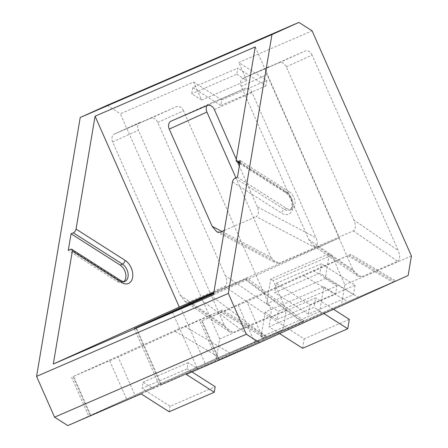 <?xml version="1.0" encoding="UTF-8"?>
<svg xmlns="http://www.w3.org/2000/svg" width="448" height="448" viewBox="0 0 448 448"><rect width="100%" height="100%" fill="white"/><g stroke="black" fill="none" stroke-linecap="round" stroke-linejoin="round"><path stroke-width="0.34" stroke-dasharray="2.24 1.68" d="M266.577 303.845L270.76 279.042L329.414 253.674L325.231 278.477L266.577 303.845L278.264 311.298L336.918 285.925L335.524 294.196L276.87 319.564L278.264 311.298M276.321 283.282L321.44 263.766L319.855 273.134L274.742 292.65L276.321 283.282L309.977 304.73L355.096 285.219L321.44 263.766M261.005 336.924L265.182 312.116L323.837 286.748L319.654 311.556L261.005 336.924L263.424 338.464L408.139 275.492M270.558 317.458L315.678 297.942L314.098 307.317L268.979 326.827L270.558 317.458L304.214 338.906L349.334 319.396M286.222 310.156L219.677 338.94L216.39 358.428L282.94 329.644L286.222 310.156L273.179 280.582L331.834 255.214L344.876 284.788L341.589 304.276M186.222 374.377L198.111 369.001L188.194 362.678L187.152 368.861L142.033 388.377L146.709 391.356L152.992 388.517L143.074 382.194L142.033 388.377M188.194 362.678L143.074 382.194M191.929 371.907L187.152 368.861M192.746 87.567L191.705 93.744L201.622 100.066L197.422 90.546L192.746 87.567L237.866 68.051L236.824 74.234L191.705 93.744M236.824 74.234L246.742 80.55L242.542 71.03L237.866 68.051M157.752 122.405L183.506 110.762L269.662 306.096L225.361 275.705C227.422 281.154 227.214 284.743 224.745 286.485L188.647 302.092L184.906 301.33L180.247 295.221L112.633 141.921A6.563 4.917 65.7 0 1 114.442 133.986A6.563 4.917 65.7 0 1 114.498 133.963L150.59 118.35A6.563 4.917 65.7 0 1 157.752 122.405L225.361 275.705M183.506 110.762A6.563 4.917 -114.3 0 0 176.35 106.708L150.59 118.35M114.498 133.963L176.35 106.708M140.252 122.321A6.563 4.917 -114.3 0 0 140.196 122.343A6.563 4.917 -114.3 0 0 138.387 130.278L112.633 141.921M180.247 295.221L224.543 325.612L138.387 130.278M224.543 325.612L229.202 331.722L232.949 332.483L188.647 302.092M224.745 286.485L269.041 316.87L232.949 332.483M269.041 316.87C271.516 315.134 271.718 311.539 269.662 306.096M286.334 66.791L312.094 55.143L398.244 250.482L353.948 220.091C356.009 225.534 355.802 229.13 353.326 230.866L317.234 246.478L313.494 245.717L308.829 239.607L241.214 86.302A6.563 4.917 65.7 0 1 243.023 78.372A6.563 4.917 65.7 0 1 243.079 78.35L279.171 62.737A6.563 4.917 65.7 0 1 286.334 66.791L353.948 220.091M312.094 55.143A6.563 4.917 -114.3 0 0 304.931 51.094L279.171 62.737M243.079 78.35L304.931 51.094M268.839 66.702A6.563 4.917 -114.3 0 0 268.783 66.73A6.563 4.917 -114.3 0 0 266.974 74.659L241.214 86.302M308.829 239.607L353.125 269.993L266.974 74.659M353.125 269.993L357.79 276.102L361.53 276.87L317.234 246.478M353.326 230.866L397.622 261.257L361.53 276.87M397.622 261.257C400.098 259.515 400.305 255.926 398.244 250.482M219.677 338.94L120.361 113.764L193.676 82.051L197.422 90.546L220.797 105.442L221.726 99.926L266.846 80.416L238.795 62.535L312.11 30.828M246.742 80.55L201.622 100.066M266.846 80.416L265.916 85.926L242.542 71.03L238.795 62.535M411.426 256.004L344.876 284.788M171.136 121.134L208.785 104.121L244.877 88.508L207.228 105.526M208.785 104.121A6.563 4.917 -114.3 0 0 208.729 104.143A6.563 4.917 -114.3 0 0 207.066 105.599M221.894 231.459L270.99 257.342L235.917 177.828M270.99 257.342L275.682 262.909L278.964 263.245L220.13 232.221M315.056 247.632C317.559 245.958 317.906 242.687 316.109 237.832L257.275 206.808C259.078 211.669 258.726 214.934 256.228 216.614L315.056 247.632L278.964 263.245M214.39 109.575L252.039 92.562L316.109 237.832M252.039 92.562A6.563 4.917 -114.3 0 0 244.877 88.508M255.248 46.911L339.45 237.815L213.461 294.767M213.909 292.113L339.45 237.815M257.275 206.808L239.333 166.13M237.586 162.165L236.309 159.27M224.314 230.412L256.228 216.614M347.939 255.713L392.896 282.206L263.984 340.474L246.77 301.448L201.656 320.958L302.826 275.229L350.795 254.391L395.752 280.879L394.206 281.523L349.255 255.035L246.77 301.448M392.896 282.206L347.777 301.722L302.826 275.229M201.656 320.958L218.87 359.99L347.777 301.722M218.87 359.99L217.375 360.69L219.419 359.828L202.205 320.802M238.297 305.189L255.511 344.221L219.419 359.828M255.511 344.221L263.984 340.474M219.358 311.332L264.309 337.82L135.402 396.094L118.188 357.062L73.069 376.578L174.238 330.842L222.214 310.005L267.165 336.498L265.625 337.142L220.668 310.649L118.188 357.062M264.309 337.82L219.195 357.336L174.238 330.842M73.069 376.578L90.283 415.61L219.195 357.336M90.283 415.61L88.794 416.304L90.832 415.447L73.618 376.415M109.715 360.802L126.93 399.834L90.832 415.447M126.93 399.834L135.402 396.094M282.94 329.644L263.424 338.464M198.111 369.001L152.992 388.517M141.103 393.887L146.709 391.356L170.083 406.252L215.197 386.736M67.788 425.6L216.39 358.428M172.402 312.116L197.562 369.163L161.465 384.77L136.304 327.729M197.562 369.163L206.035 365.417L180.874 308.375M213.668 293.552L245.039 279.367L301.902 322.084L206.035 365.417M301.902 322.084C304.741 320.796 304.965 320.667 302.574 321.692L245.711 278.981L213.797 292.785M245.039 279.367C247.878 278.079 248.102 277.95 245.711 278.981L247.402 278.27L304.259 320.986L256.788 341.6L200.654 299.432M135.789 327.953L160.916 384.933L256.788 341.6M160.916 384.933L161.465 384.77M107.139 105.336L120.361 113.764M221.726 99.926L193.676 82.051M265.916 85.926L220.797 105.442M169.154 411.762L170.083 406.252M319.654 311.556L322.073 313.096M270.76 279.042L273.179 280.582M265.182 312.116L276.87 319.564M323.837 286.748L335.524 294.196M325.231 278.477L336.918 285.925M329.414 253.674L331.834 255.214M302.635 348.281L304.214 338.906M279.597 333.598L268.979 326.827M333.435 309.26L315.678 297.942M323.904 313.566L314.098 307.317M355.096 285.219L353.517 294.588L308.398 314.104L309.977 304.73M308.398 314.104L274.742 292.65M353.517 294.588L319.855 273.134M239.893 162.798L287.09 192.875L289.346 191.901L240.262 160.619M289.346 191.901A9.845 6.524 -113.4 0 1 294.963 204.641A9.845 6.524 -113.4 0 1 291.861 209.205A9.845 6.524 -113.4 0 1 286.558 208.438L237.474 177.156M70.538 249.357L119.622 280.644L117.37 281.618L68.286 250.337M117.37 281.618A9.845 6.524 66.6 0 0 122.668 282.386A9.845 6.524 66.6 0 0 123.861 281.624M291.861 209.205L289.604 210.179C290.528 209.972 291.262 208.762 291.81 206.556C292.191 204.271 291.794 201.712 290.618 198.89C289.324 196.112 287.711 194.113 285.79 192.886A3.282 1.758 122.5 0 0 287.09 192.875A9.845 6.524 -113.4 0 1 291.642 198.458A9.845 6.524 -113.4 0 1 292.706 205.615A9.845 6.524 -113.4 0 1 289.604 210.179A9.845 6.524 -113.4 0 1 284.301 209.412L235.217 178.13M232.495 181.866L281.585 213.147A13.126 8.697 66.6 0 0 292.79 208.079A13.126 8.697 66.6 0 0 291.368 198.537A13.126 8.697 66.6 0 0 285.298 191.094L236.214 159.813M210.274 295.086L266.476 337.305M184.576 326.262L229.527 352.755M313.158 270.642L358.114 297.136M286.558 208.438L284.301 209.412A3.282 1.758 122.5 0 0 281.585 213.147M120.921 280.633A3.282 1.758 -57.5 0 0 119.622 280.644A9.845 6.524 66.6 0 0 124.925 281.406L122.668 282.386M239.764 163.554L285.79 192.886A3.282 1.758 122.5 0 1 285.298 191.094M216.849 231.885L275.682 262.909M171.08 121.162L208.729 104.143M134.266 328.586L159.426 385.627M71.579 377.272L88.794 416.304M200.161 321.658L217.375 360.69M357.79 276.102L313.494 245.717M268.783 66.73L243.023 78.372M229.202 331.722L184.906 301.33M140.196 122.343L114.442 133.986"/><path stroke-width="0.67" d="M239.764 163.554L236.706 161.605A3.282 1.758 -57.5 0 1 236.214 159.813L255.248 46.911L95.082 116.189L76.048 229.09L125.132 260.372A13.126 8.697 -113.4 0 1 132.625 277.357A13.126 8.697 -113.4 0 1 121.414 282.425L72.33 251.138L53.295 364.039L179.284 307.093L213.909 292.113M95.082 116.189L179.284 307.093M271.97 34.569L80.22 117.505L36.574 376.382L54.566 417.172L246.316 334.236L259.538 342.664L408.139 275.492L411.426 256.004L312.11 30.828L298.889 22.4L271.97 34.569L228.323 293.446L36.574 376.382M72.33 251.138A3.282 1.758 -57.5 0 0 71.837 249.346A3.282 1.758 -57.5 0 0 70.538 249.357L68.286 250.337L71.07 233.794L73.326 232.82A3.282 1.758 -57.5 0 0 76.048 229.09M236.706 161.605A3.282 1.758 -57.5 0 0 238.006 161.594L239.893 162.798M53.295 364.039L213.461 294.767L232.495 181.866A3.282 1.758 -57.5 0 1 235.217 178.13L237.474 177.156L240.262 160.619L238.006 161.594M207.066 105.599A6.563 4.917 -114.3 0 0 206.92 112.073L169.271 129.091L212.156 226.324L221.894 231.459M235.917 177.828L206.92 112.073M236.309 159.27L214.39 109.575A6.563 4.917 65.7 0 0 207.228 105.526L171.136 121.134A6.563 4.917 65.7 0 0 171.08 121.162A6.563 4.917 65.7 0 0 169.271 129.091M239.333 166.13L237.586 162.165M212.156 226.324L216.849 231.885L220.13 232.221L224.314 230.412M259.538 342.664L186.222 374.377L214.267 392.252L169.154 411.762L141.103 393.887L67.788 425.6L54.566 417.172M200.654 299.432L199.926 298.883L134.266 328.586L172.402 312.116L213.668 293.552M199.926 298.883L209.619 294.588L210.274 295.086M213.797 292.785L209.619 294.588M228.323 293.446L246.316 334.236M298.889 22.4L107.139 105.336L80.22 117.505M214.267 392.252L215.197 386.736L191.929 371.907M333.435 309.26L349.334 319.396L347.754 328.765L302.635 348.281L279.597 333.598M347.754 328.765L323.904 313.566M123.861 281.624A9.845 6.524 66.6 0 0 125.776 277.816A9.845 6.524 66.6 0 0 120.159 265.082L71.07 233.794M120.159 265.082L122.41 264.102L73.326 232.82M121.414 282.425A3.282 1.758 -57.5 0 0 120.921 280.633C123.267 281.708 124.6 281.966 124.925 281.406A9.845 6.524 66.6 0 0 128.033 276.842A9.845 6.524 66.6 0 0 122.41 264.102A3.282 1.758 122.5 0 0 125.132 260.372M120.921 280.633L71.837 249.346"/></g></svg>
